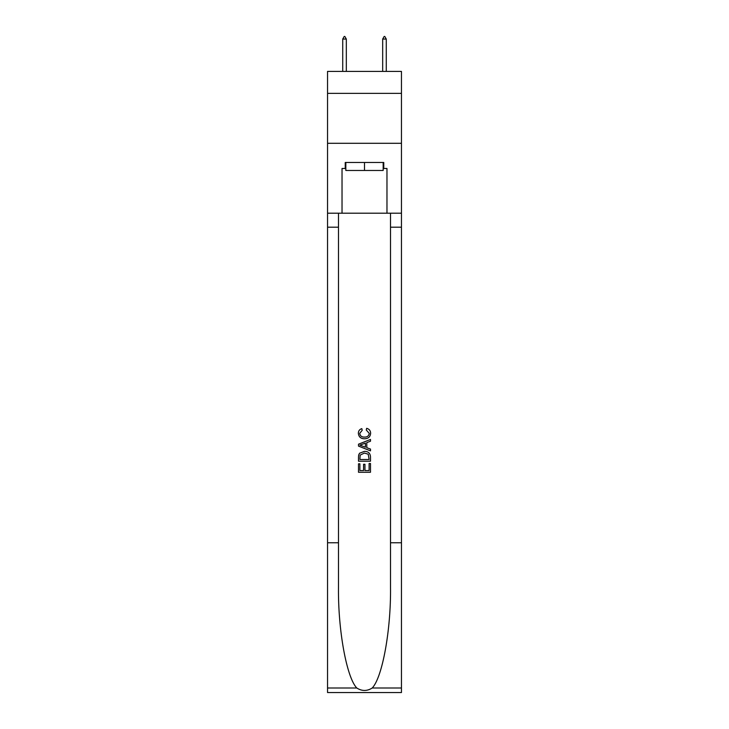 <?xml version="1.0" encoding="UTF-8"?>
<svg xmlns="http://www.w3.org/2000/svg" width="729" height="729" viewBox="0 0 729 729"><rect width="100%" height="100%" fill="white"/><g stroke="black" fill="none" stroke-linecap="round" stroke-linejoin="round"><path stroke-width="1.09" d="M401.451 93.376L401.451 71.406L327.549 71.406L327.549 93.376L401.451 93.376L401.451 143.303L327.549 143.303L327.549 93.376M383.172 162.476L383.172 170.468L345.828 170.468L345.828 162.476M364.5 162.476L364.5 170.468M369.102 463.507L369.102 470.57L364.956 470.57L369.102 470.57L369.102 463.507L370.487 463.507L370.487 472.264L358.504 472.264L358.504 463.817L358.504 472.264M363.571 464.273L363.571 470.57L359.889 470.57L363.571 470.57L363.571 464.273L364.956 464.273L364.956 470.57M359.534 453.247L358.677 454.987L359.534 453.247L364.427 451.369C368.263 451.351 370.277 453.201 370.487 456.91L370.487 461.202L358.504 461.202L358.504 457.101L358.504 461.202M366.651 428.324L366.259 430.01L366.651 428.324C369.193 428.989 370.523 430.611 370.642 433.217C370.314 436.899 368.236 438.749 364.409 438.767L364.409 438.767C360.727 438.694 358.704 436.853 358.349 433.245L358.349 433.245C358.413 430.885 359.57 429.345 361.83 428.634L362.195 430.32L359.734 433.327C360.09 435.924 361.648 437.172 364.4 437.081C367.206 437.227 368.819 435.997 369.257 433.372L366.259 430.01M372.227 687.994L401.451 687.994L401.451 692.55L327.549 692.55L327.549 542.759L338.484 542.759L338.484 587.292C337.955 629.856 346.594 677.405 356.773 687.994C361.921 691.274 367.07 691.274 372.227 687.994C382.406 677.405 391.045 629.856 390.516 587.292L390.516 213.205M358.504 444.189L358.504 446.102L370.487 450.859L358.504 446.102L358.504 444.189L370.487 439.432L358.504 444.189M390.516 542.759L401.451 542.759L401.451 143.303M327.549 542.759L327.549 143.303M338.484 213.205L338.484 542.759M401.451 687.994L401.451 542.759M327.549 213.205L342.029 213.205L342.029 168.472L345.828 168.472M383.172 168.472L383.773 168.472L383.773 162.476L345.227 162.476L345.227 168.472M383.773 168.472L386.971 168.472L386.971 213.205L401.451 213.205M342.029 213.205L386.971 213.205M370.487 439.432L370.487 441.227L366.796 442.594L366.796 447.697L370.487 449.064L370.487 450.859M362.103 445.966L365.42 447.196L365.42 443.104L359.889 445.146L362.103 445.966M365.42 443.104L365.42 447.187M358.504 457.101L358.677 454.987M368.254 454.213L369.102 459.507L368.254 454.213L364.4 453.055L360.135 455.106L359.889 459.507L369.102 459.507L359.889 459.507M358.504 463.817L359.889 463.817L359.889 470.57M346.321 39.047L344.826 36.45L344.225 36.45L342.73 39.047L346.321 39.047L346.321 71.406M342.73 39.047L342.73 71.406M384.174 36.45L384.775 36.45L386.27 39.047L382.679 39.047L384.174 36.45M386.27 71.406L386.27 39.047M382.679 71.406L382.679 39.047M390.516 227.193L401.451 227.193M338.484 227.193L327.549 227.193M327.549 687.994L356.773 687.994"/></g></svg>

